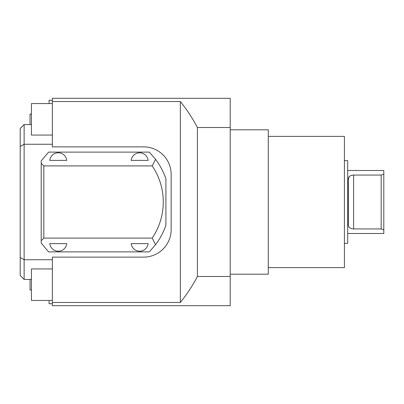 <?xml version="1.0" encoding="UTF-8"?>
<svg xmlns="http://www.w3.org/2000/svg" width="404" height="404" viewBox="0 0 404 404"><rect width="100%" height="100%" fill="white"/><g stroke="black" fill="none" stroke-linecap="round" stroke-linejoin="round"><path stroke-width="0.61" d="M43.829 165.903L152.192 165.903L155.565 159.338A70.882 70.882 0 0 1 165.903 178.704A70.882 70.882 0 0 0 155.565 159.338L149.318 152.121L48.596 152.121L41.203 160.908L41.203 163.277L43.829 165.903L43.829 238.097L41.203 240.723L41.203 243.092L48.596 251.879L149.318 251.879L155.565 244.662A70.882 70.882 0 0 0 165.903 225.296A70.882 70.882 0 0 1 155.565 244.662L152.192 238.097L43.829 238.097M66.751 160.388L49.783 160.388A8.534 8.534 0 0 1 66.751 160.388M148.132 160.388L131.169 160.388A8.534 8.534 0 0 1 148.132 160.388M347.703 233.502L383.8 233.502L383.8 229.795L381.174 228.932L353.611 228.932C350.106 228.679 348.354 227.346 348.359 224.937L348.359 179.063C348.354 176.654 350.101 175.321 353.611 175.068L381.174 175.068L383.8 174.205L383.8 170.498L347.703 170.498M349.293 176.578L348.359 179.063M49.783 243.612L66.751 243.612A8.534 8.534 0 0 1 49.783 243.612M131.169 243.612L148.132 243.612A8.534 8.534 0 0 1 131.169 243.612M152.192 165.903A64.317 64.317 0 0 1 152.192 238.097M165.903 178.704L165.903 225.296M52.358 302.475L52.358 257.131L143.587 257.131A27.563 27.563 0 0 0 171.155 229.563L171.155 174.437A27.563 27.563 0 0 0 143.587 146.869L52.358 146.869L52.358 98.303L230.219 98.303L230.219 305.697L52.358 305.697L52.358 302.475L180.341 302.475C186.87 294.364 192.556 285.699 197.404 276.488L230.219 276.488M197.404 276.488L197.404 127.513C192.556 118.301 186.87 109.635 180.341 101.525L180.341 302.475M180.341 101.525L52.358 101.525M20.2 128.492L24.139 124.553L24.139 279.447L20.2 275.508L20.2 128.492M49.076 300.45L49.076 303.727L52.358 303.727M41.203 240.723L41.203 163.277M230.219 129.805L268.286 129.805L268.286 274.195L230.219 274.195M268.286 267.63L344.42 267.63L344.42 136.37L268.286 136.37M20.2 257.469L24.139 259.742L52.358 259.742M52.358 144.258L24.139 144.258L20.2 146.531M344.42 243.349L347.703 243.349L347.703 160.651L344.42 160.651M383.8 229.795L383.8 174.205M381.174 175.068L381.174 228.932M197.404 127.513L230.219 127.513M30.042 124.553L30.042 114.054L31.446 114.054M52.358 100.273L49.076 100.273L49.076 103.55M31.446 124.553L24.139 124.553M52.358 268.943L31.446 268.943L31.446 300.45L52.358 300.45M31.446 289.946L30.042 289.946L30.042 279.447M31.446 279.447L24.139 279.447M52.358 103.55L31.446 103.55L31.446 135.057L52.358 135.057M353.611 175.068L353.611 228.932"/></g></svg>
